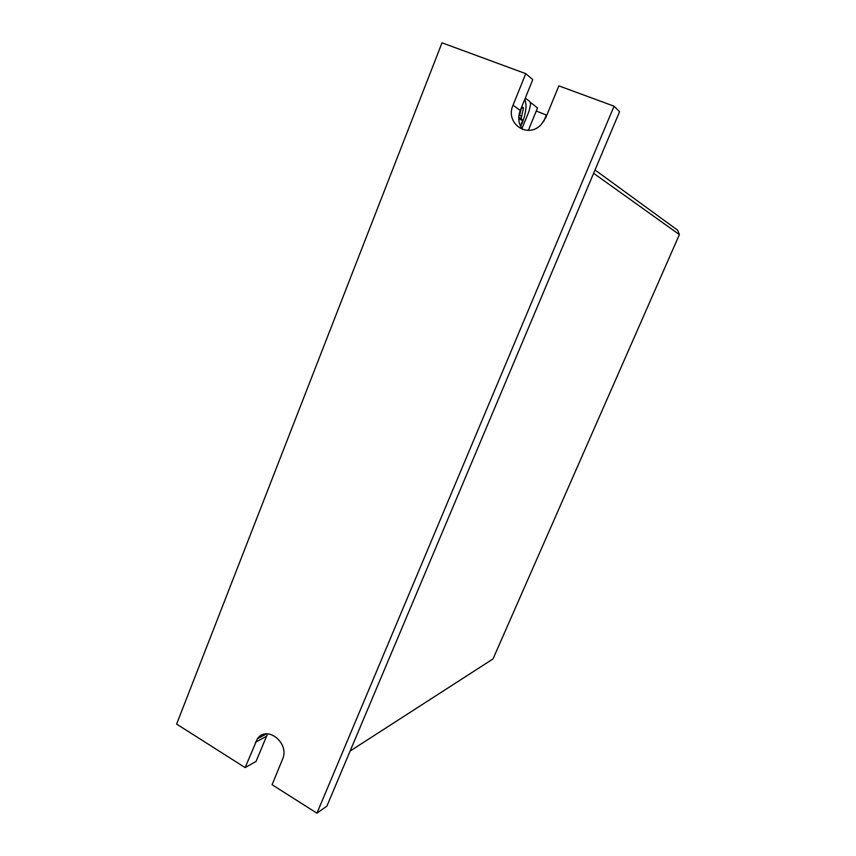 <?xml version="1.0" encoding="UTF-8"?>
<svg xmlns="http://www.w3.org/2000/svg" width="856" height="856" viewBox="0 0 856 856"><rect width="100%" height="100%" fill="white"/><g stroke="black" fill="none" stroke-linecap="round" stroke-linejoin="round"><path stroke-width="1.28" d="M316.945 813.2L326.917 806.085L619.573 111.697L614.062 106.198L316.945 813.2L272.09 784.717L282.544 759.251C289.981 743.211 267.136 724.786 257.41 738.739L266.505 733.892M614.062 106.198L558.85 85.857L545.828 117.604L541.056 124.719C527.51 139.239 504.794 123.146 513.044 105.16L525.777 73.659L442.017 42.8L176.614 724.09L245.137 767.597L256.062 761.401L267.554 733.881M525.777 73.659L532.785 79.629L520.255 110.51C517.655 117.604 518.447 123.938 522.631 129.491M530.313 102.271L537.525 107.92L528.355 130.347M536.252 111.034L546.813 115.207M245.137 767.597L257.41 738.739M543.549 121.766L546.385 114.875M595.016 169.97L677.717 230.264L679.386 234.608L593.615 173.286M525.317 98.033L529.811 101.564L530.634 104.079L529.104 111.066L521.957 128.614M350.115 751.033L493.003 658.938L679.386 234.608M521.828 106.615L523.53 107.92L521.144 118.363L522.652 120.536L520.437 126.003M524.942 98.964L526.055 104.988C526.023 110.702 524.632 117.047 521.882 124.045M519.72 114.907L521.646 107.075M521.4 108.348L523.53 107.92M518.747 118.813L522.652 120.536M255.366 742.291L266.173 736.492M513.044 105.16L520.255 110.51M521.325 119.177L518.736 118.192M519.517 115.464L521.529 116.234M518.747 117.443L521.144 118.363M520.769 126.677L521.272 125.522"/></g></svg>
